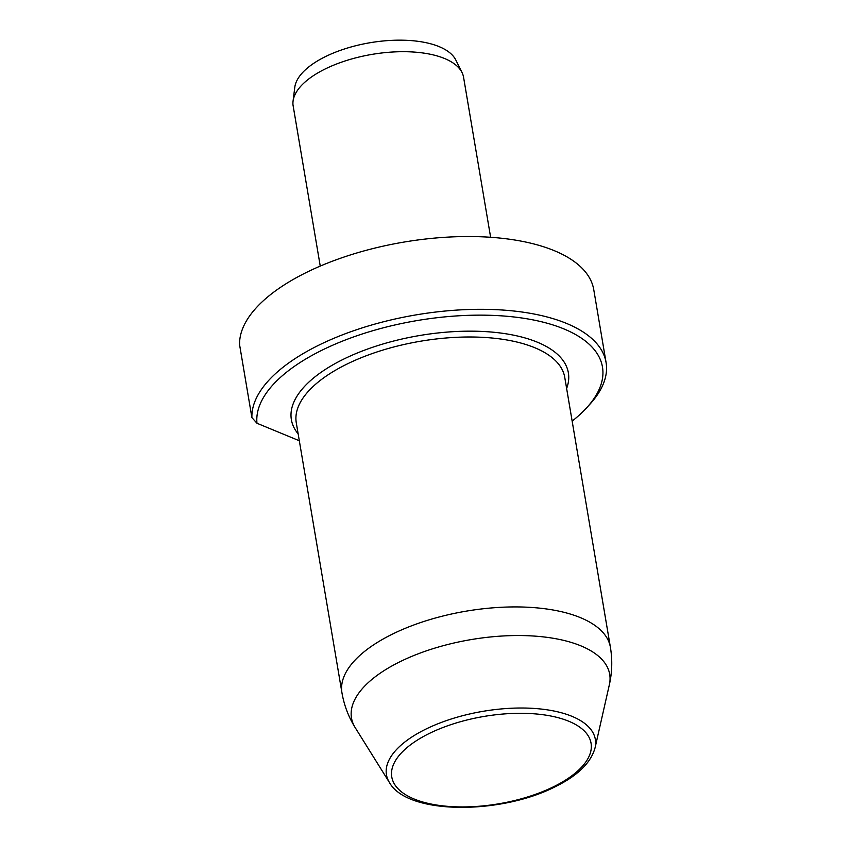 <?xml version="1.0" encoding="UTF-8"?>
<svg xmlns="http://www.w3.org/2000/svg" width="850" height="850" viewBox="0 0 850 850"><rect width="100%" height="100%" fill="white"/><g stroke="black" fill="none" stroke-linecap="round" stroke-linejoin="round"><path stroke-width="1.27" d="M293.059 101.139L294.791 87.295A82.376 36.104 -9.6 0 1 370.079 42.723A82.376 36.104 -9.6 0 1 455.834 60.053L462.028 72.558A86.424 37.889 170.4 0 0 324.317 69.402A86.424 37.889 170.4 0 0 293.059 101.139A86.424 37.889 170.4 0 0 292.995 104.943L320.248 266.092M572.156 421.09A175.047 76.734 170.4 0 0 586.787 407.66A175.047 76.734 170.4 0 0 463.399 315.541A175.047 76.734 170.4 0 0 256.976 423.257L299.317 440.757M256.976 423.257L251.898 417.594A179.371 78.625 -9.6 0 1 421.441 314.011A179.371 78.625 -9.6 0 1 606.071 362.493A179.371 78.625 -9.6 0 1 590.006 404.111L586.787 407.66M606.071 362.493L593.768 289.723A179.371 78.625 170.4 0 0 409.126 241.241A179.371 78.625 170.4 0 0 239.594 344.824L251.898 417.594M490.631 237.288L463.579 77.318A86.424 37.889 170.4 0 0 462.028 72.558M554.614 786.229A101.054 44.296 -9.6 0 1 392.796 780.704A101.054 44.296 -9.6 0 1 526.83 713.405A101.054 44.296 -9.6 0 1 554.614 786.229M389.491 782.606A105.921 46.431 -9.6 0 1 483.161 711.301A105.921 46.431 -9.6 0 1 595.064 747.83C590.994 762.524 578.032 775.338 556.166 786.261C501.553 814.725 407.596 815.203 389.491 782.606L355.257 727.738A130.932 57.396 170.4 0 1 471.027 639.604A130.932 57.396 170.4 0 1 609.354 684.76L595.064 747.83M610.406 647.296L564.751 377.368A136.149 59.681 170.4 0 0 483.671 337.386A136.149 59.681 170.4 0 0 345.366 364.884A136.149 59.681 170.4 0 0 296.278 422.769L341.934 692.707A136.149 59.681 -9.6 0 1 391.021 634.822A136.149 59.681 -9.6 0 1 529.327 607.314A136.149 59.681 -9.6 0 1 610.406 647.296C612.499 659.876 612.149 672.361 609.354 684.76M298.159 433.893A140.462 61.572 -9.6 0 1 342.019 359.943A140.462 61.572 -9.6 0 1 500.119 332.966A140.462 61.572 -9.6 0 1 566.631 388.482M341.934 692.707C344.091 705.266 348.532 716.943 355.257 727.738"/></g></svg>

